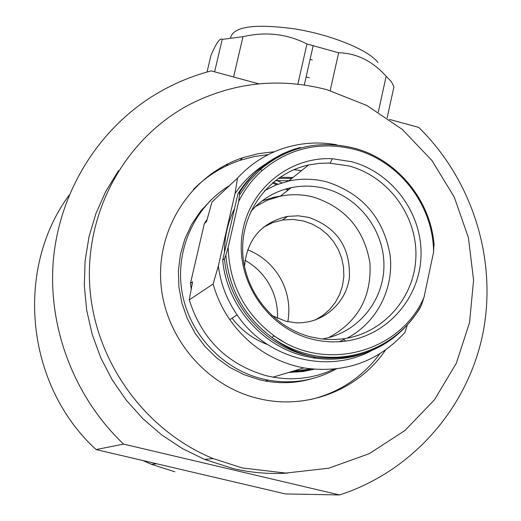 <?xml version="1.0" encoding="UTF-8"?>
<svg xmlns="http://www.w3.org/2000/svg" width="521" height="521" viewBox="0 0 521 521"><rect width="100%" height="100%" fill="white"/><g stroke="black" fill="none" stroke-linecap="round" stroke-linejoin="round"><path stroke-width="0.78" d="M207.039 72.028L210.94 55.454C216.287 42.924 220.051 37.571 222.22 39.388L242.968 36.698C265.743 31.423 287.071 33.852 306.96 43.985L338.657 52.771C356.533 53.155 372.372 60.983 386.159 76.255L391.382 81.673L393.954 86.694L387.155 117.824M386.159 76.255L378.311 112.035M309.292 77.772L306.107 76.919M312.255 59.941L310.093 59.335M378.018 62.624C369.2 50.348 332.313 35.083 295.433 28.987C255.192 23.471 233.564 26.376 230.562 37.694M330.177 90.628L338.657 52.771M306.96 43.985L297.849 84.161M233.597 76.991L242.968 36.698M222.22 39.388L214.619 71.82M228.185 247.208L225.86 255.121C229.045 289.461 244.453 316.937 272.092 337.562C283.053 345.951 294.821 351.883 307.403 355.355L315.452 357.152C360.597 362.264 395.374 346.068 419.763 308.569L421.469 305.072L423.996 297.367L433.557 252.268C433.55 205.417 399.255 160.794 354.202 149.286C319.933 141.015 289.298 148.062 262.304 170.439C252.464 179.165 244.596 189.507 238.696 201.464L228.185 247.208C229.24 283.965 244.479 313.44 273.896 335.641C324.166 373.192 400.284 352.782 423.996 297.367M228.335 164.955L225.58 164.975M221.874 168.153L219.882 168.127M287.585 473.075C269.266 474.26 251.05 472.736 232.952 468.509L204.519 459.379L182.428 448.594L161.81 435.002L143.021 418.832L126.395 400.356L112.223 379.881L100.755 357.771L92.197 334.41L86.681 310.197L84.304 285.567L85.086 260.943L89.013 236.742L95.988 213.382L105.88 191.246L118.495 170.712M327.181 89.781L366.869 105.483L402.323 129.449L431.916 160.494L454.292 197.133L468.412 237.654L473.589 280.174L469.519 322.701L456.318 363.215L434.514 399.731L405.038 430.424L369.252 453.667L328.849 468.184L285.827 473.081L242.376 467.975L213.148 458.578C144.252 430.333 94.19 360.213 89.703 285.228C85.229 210.204 126.18 137.876 189.611 104.493C233.636 82.207 279.49 77.303 327.181 89.781M256.208 206.095L255.844 206.199M267.449 344.524C253.232 339.178 241.431 330.392 232.047 318.168M262.076 200.898L274.15 197.192L280.435 196.124M385.442 350.125C358.708 389.786 307.123 410.19 259.354 398.754L257.973 398.428C205.274 385.82 163.815 335.954 160.748 281.086C157.459 226.205 192.594 174.281 242.688 157.726L258.383 153.643L274.489 151.709M268.348 154.581L254.007 156.6L240.025 160.344C222.246 166.355 206.681 176.065 193.337 189.462M244.479 266.693C247.019 239.269 261.386 222.506 287.566 216.397L298.305 215.805L308.979 217.439C337.048 227.553 350.516 247.579 349.383 277.524C346.165 303.977 321.717 324.55 295.153 322.694L285.801 321.229L271.767 315.492M315.133 320.05L322.916 315.394L329.741 309.415L335.394 302.304L339.705 294.267L342.551 285.567L343.847 276.462L343.554 267.234L341.691 258.155L338.311 249.513L333.512 241.562L327.449 234.541L320.298 228.667L312.274 224.121L303.626 221.041L293.089 219.426L282.486 220.012L272.516 222.695L263.3 227.358M311.454 378.839C296.364 383.098 280.982 383.821 265.319 381.007L259.497 379.763L244.154 374.716L229.683 367.325L216.456 357.764L204.799 346.257L194.997 333.082L187.3 318.572L181.888 303.079L178.898 286.986L178.397 270.692L180.39 254.6L184.825 239.093L191.578 224.551L200.474 211.318L211.292 199.712M336.371 368.92C315.198 380.564 292.483 384.309 268.224 380.148L262.356 378.891C221.887 369.044 188.882 333.297 181.953 291.545C174.984 249.787 194.685 206.583 229.566 185.541M250.816 211.487C261.737 199.055 275.231 191.103 291.311 187.632C302.701 185.333 314.072 185.658 325.423 188.609C359.379 197.492 384.661 231.226 383.931 266.557C383.423 301.887 356.761 333.518 322.115 338.995M328.653 337.641C357.999 321.796 371.753 296.931 369.936 263.046C364.303 229.559 345.495 207.579 313.518 197.114C302.486 194.255 291.421 193.949 280.337 196.196L267.371 200.214L255.394 206.629M191.155 288.764L190.478 283.274L204.336 223.6L207.026 219.53M407.181 325.605L404.947 332.405C377.953 361.958 344.244 373.791 303.828 367.904L297.055 366.458C269.233 359.21 246.811 343.613 229.787 319.673C222.246 308.692 216.697 296.801 213.141 283.997L189.266 299.875L192.581 281.757L190.478 283.274M189.266 299.875C201.751 339.353 227.573 364.68 266.732 375.843L275.335 377.569L284.74 378.598L291.812 378.793L301.203 378.292L310.034 377.002L318.259 375.068L326.27 372.45L334.02 369.174M311.083 336.989C272.581 327.527 242.949 289.767 242.656 249.592C242.135 209.396 270.744 173.167 308.549 164.988L319.36 163.34L328.751 163.047L348.862 165.945C388.086 176.306 417.145 215.603 415.908 256.436C414.95 297.27 383.528 333.427 343.293 338.793L335.433 339.484L327.514 339.445L321.183 338.884L311.083 336.989M346.96 338.207C376.891 322.851 394.443 288.191 389.975 254.281C383.117 217.531 362.095 193.415 326.908 181.92C314.124 178.592 301.32 178.312 288.517 181.087L276.11 184.922L264.492 190.732M266.29 163.555C253.74 171.279 243.307 181.321 234.984 193.695L218.325 266.042L213.141 283.997M204.336 223.6L206.537 221.646L211.969 202.031L237.53 178.078C251.513 162.917 268.335 152.542 288.002 146.955C303.99 142.572 320.2 141.842 336.625 144.76M237.53 178.078L234.984 193.695M312.281 339.21C268.25 328.53 236.274 282.082 241.842 236.736C246.947 191.311 287.95 156.515 332.222 158.723L351.467 161.679C392.157 172.451 422.297 213.226 421.027 255.59C420.043 297.96 387.474 335.491 345.71 341.079C334.534 342.571 323.391 341.952 312.281 339.21M384.967 343.013C363.163 356.82 339.236 361.776 313.173 357.875L304.987 356.195C261.581 346.009 226.57 305.228 222.701 260.051L237.954 193.734C246.511 180.116 257.55 169.149 271.07 160.826M225.86 255.121L224.473 258.774L222.701 260.051M237.954 193.734L239.797 192.093L238.696 201.464M258.781 83.848L211.207 70.895C190.106 76.418 170.269 85.034 151.696 96.743C96.971 131.559 59.381 192.894 53.344 260.142C47.632 327.39 74.164 397.158 123.588 444.113L339.549 494.95C412.267 471.485 467.396 408.223 482.693 334.423C497.724 260.493 472.781 180.409 418.76 127.398L389.415 119.413M339.549 494.95L285.501 493.947L96.098 449.571C25.757 385.403 14.314 269.364 69.221 195.049M96.098 449.571L123.588 444.113M281.894 182.858L277.016 180.566M142.884 460.531L151.409 464.309L174.867 471.798M310.79 399.503C339.334 392.476 362.329 377.263 379.776 353.857M311.2 368.985L300.454 371.252L289.474 372.215M275.231 180.683L289.031 180.676M310.887 368.953L292.301 371.369M278.279 178.41L291.819 178.429M339.08 341.724L344.134 339.588M224.421 252.581C224.447 236.951 227.827 222.252 234.561 208.465M218.325 266.042C220.676 283.75 226.915 300.011 237.042 314.84C266.172 358.52 326.947 374.417 371.063 350.907M376.169 348.119L379.679 345.97M301.548 170.614L293.805 169.709M223.626 191.109L211.969 202.031M314.026 369.272L303.359 371.48L288.627 372.476M279.946 177.251L293.004 177.479M283.196 341.555L273.72 335.824M433.557 252.268L433.934 242.877M247.612 249.735C262.017 255.564 273.076 265.287 280.78 278.898C288.028 292.411 290.386 306.68 287.853 321.704M277.485 318.396C277.954 306.602 275.362 295.498 269.709 285.078C263.782 274.482 255.544 266.218 244.994 260.298M287.866 190.321L285.56 189.064M276.612 184.721L272.444 182.962M212.946 173.434L211.539 173.539M273.896 335.641L272.092 337.562C283.203 345.41 295.264 350.959 308.256 354.215C352.43 365.69 400.486 344.348 421.469 305.072M313.173 357.875L315.452 357.152L307.214 355.459C263.574 345.215 228.367 304.205 224.473 258.774M434.117 245.424C430.984 200.383 397.113 159.211 353.779 148.055C318.937 139.635 287.781 146.798 260.324 169.546L249.064 181.223L239.764 194.626M239.797 192.093C251.558 173.578 267.403 160.149 287.338 151.793M304.284 84.995L313.232 45.457M272.932 198.156L274.15 197.192M240.025 160.344L242.688 157.726M282.486 220.012L287.566 216.397M265.319 381.007L268.224 380.148M280.337 196.196L291.311 187.632M288.517 181.087L308.549 164.988M330.314 163.099L332.222 158.723M262.304 170.439L260.324 169.546C272.105 158.579 285.43 151.22 300.291 147.482M204.519 459.379L213.148 458.578M151.409 464.309L156.854 463.807M272.997 377.171L303.828 367.904M237.042 314.84L229.787 319.673M343.293 338.793L345.71 341.079M288.68 189.683L286.895 188.687M277.96 184.206L273.349 182.2M215.74 171.67L214.164 171.728"/></g></svg>
